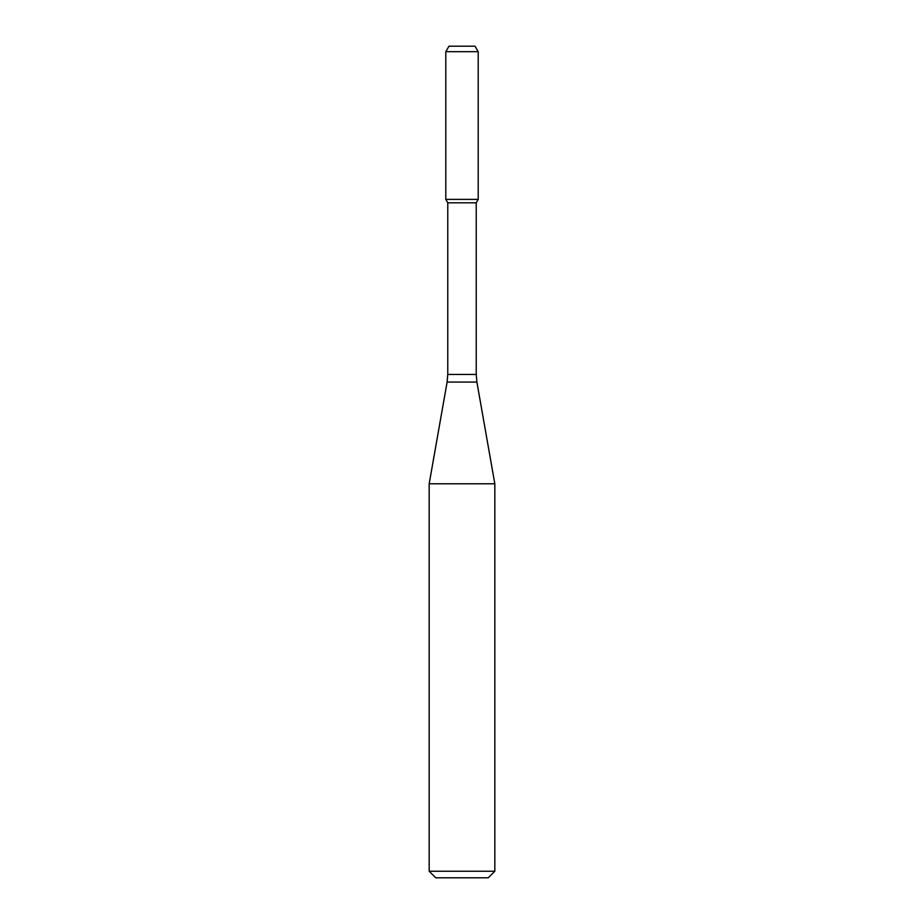 <?xml version="1.0" encoding="UTF-8"?>
<svg xmlns="http://www.w3.org/2000/svg" width="924" height="924" viewBox="0 0 924 924"><rect width="100%" height="100%" fill="white"/><g stroke="black" fill="none" stroke-linecap="round" stroke-linejoin="round"><path stroke-width="1.39" d="M447.77 202.806L476.23 202.806L476.23 374.463L447.77 374.463L447.77 202.806L445.807 199.388L478.193 199.388L478.193 51.675L445.807 51.675L448.96 46.2L475.04 46.2L478.193 51.675M462 483.783L494.825 483.783L476.888 382.062L447.112 382.062L429.175 483.783L462 483.783M494.825 871.24L488.265 877.8L435.735 877.8L429.175 871.24L494.825 871.24L494.825 483.783M445.807 51.675L445.807 199.388L478.193 199.388L476.23 202.806M476.23 374.463L476.888 382.062M447.77 374.463L447.112 382.062M429.175 871.24L429.175 483.783"/></g></svg>
